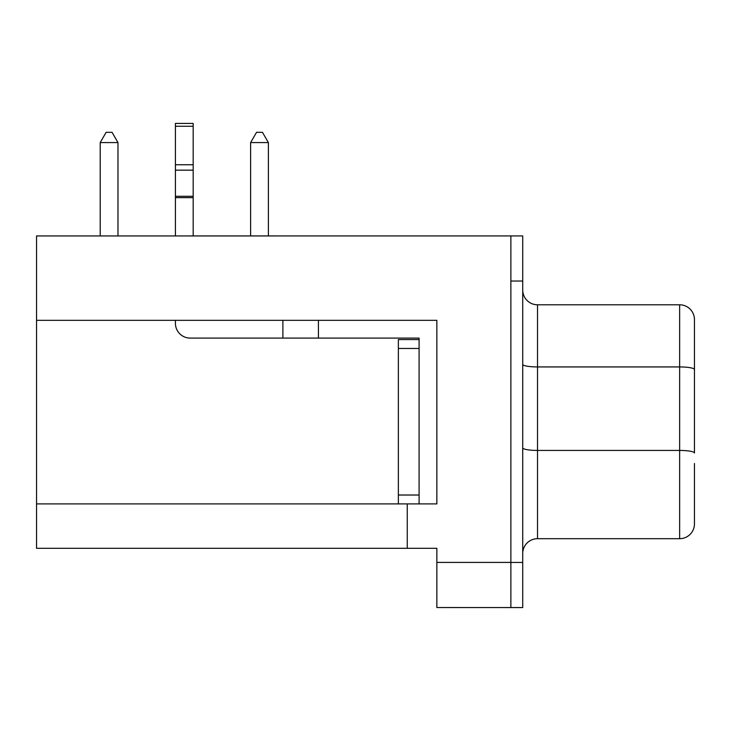 <?xml version="1.0" encoding="UTF-8"?>
<svg xmlns="http://www.w3.org/2000/svg" width="731" height="731" viewBox="0 0 731 731"><rect width="100%" height="100%" fill="white"/><g stroke="black" fill="none" stroke-linecap="round" stroke-linejoin="round"><path stroke-width="1.1" d="M175.413 235.949L175.413 123.438L193.176 123.438L193.176 235.949M694.45 463.491L694.45 523.889L694.45 463.491M522.72 553.495A14.803 14.803 0 0 1 537.523 538.692L679.647 538.692A14.803 14.803 0 0 0 694.45 523.889A14.803 14.803 0 0 1 679.647 538.692L679.647 450.433L537.523 450.433L537.523 538.692M36.55 320.333L36.55 548.314L407.249 548.314L407.249 503.906L436.855 503.906L436.855 320.333L36.55 320.333L36.55 235.949L522.72 235.921L522.72 607.562L436.855 607.534L436.855 562.413L510.878 562.413M36.55 503.906L398.368 503.906L398.368 339.577L419.091 339.577M419.091 503.906L419.091 338.097L318.424 338.097L318.424 320.333M510.878 235.921L510.878 607.562M407.249 548.314L436.855 548.314L436.855 562.413M694.45 453.001A14.803 2.568 180 0 0 679.647 450.433L679.647 304.79A14.803 14.803 0 0 1 694.45 319.593L694.45 453.001L694.45 319.593A14.803 14.803 0 0 0 679.647 304.79L537.523 304.79A14.803 14.803 0 0 1 522.72 289.988A14.803 14.803 0 0 0 537.523 304.79L537.523 450.433A14.803 2.568 180 0 1 522.72 447.856M117.974 142.572L100.211 142.572L106.132 132.32L112.053 132.32L117.974 142.572L117.974 235.949M100.211 142.572L100.211 235.949M268.387 142.572L250.623 142.572L256.544 132.32L262.466 132.32L268.387 142.572L268.387 235.949M250.623 142.572L250.623 235.949M318.424 338.097L190.215 338.097A14.803 14.803 0 0 1 175.413 323.294L175.413 320.333M282.888 320.333L282.888 338.097L190.215 338.097M398.368 503.906L407.249 503.906M175.413 164.749L193.176 164.749M522.72 281.042L510.878 281.042M522.72 562.441L510.878 562.441M694.45 369.502A14.803 2.568 180 0 0 679.647 366.935L537.523 366.935A14.803 2.568 0 0 1 522.72 364.367M694.45 319.593A14.803 14.803 0 0 0 679.647 304.79M175.413 197.644L193.176 197.644M175.413 196.301L193.176 196.301M175.413 170.168L193.176 170.168M175.413 126.253L193.176 126.253M398.368 495.024L419.091 495.024M398.368 348.459L419.091 348.459"/></g></svg>
